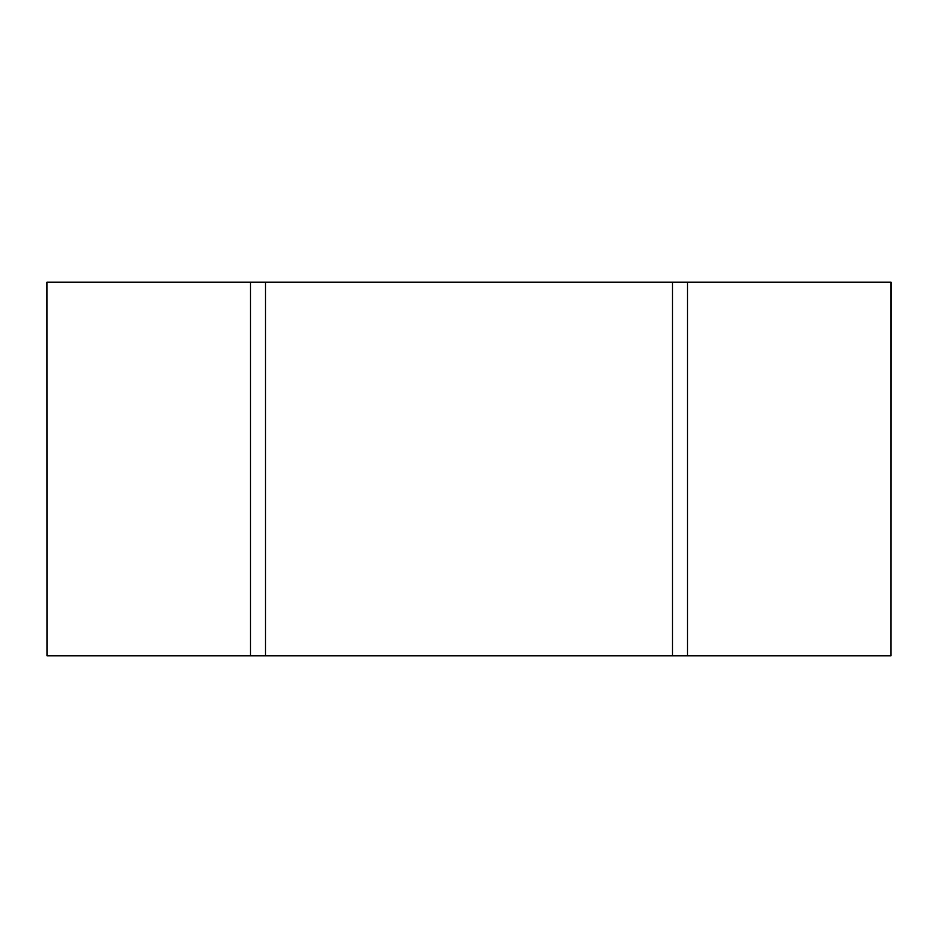 <?xml version="1.0" encoding="UTF-8"?>
<svg xmlns="http://www.w3.org/2000/svg" width="938" height="938" viewBox="0 0 938 938"><rect width="100%" height="100%" fill="white"/><g stroke="black" fill="none" stroke-linecap="round" stroke-linejoin="round"><path stroke-width="1.41" d="M46.994 655.768L46.9 282.232L46.994 655.768L250.493 655.768L250.493 282.232L46.994 282.232M891.006 282.232L891.006 655.768L891.1 282.232L265.501 282.232L265.501 655.768L672.499 655.768L672.499 282.232M672.499 655.768L687.507 655.768L687.507 282.232M250.493 655.768L265.501 655.768M265.501 282.232L250.493 282.232M891.006 655.768L687.507 655.768"/></g></svg>

